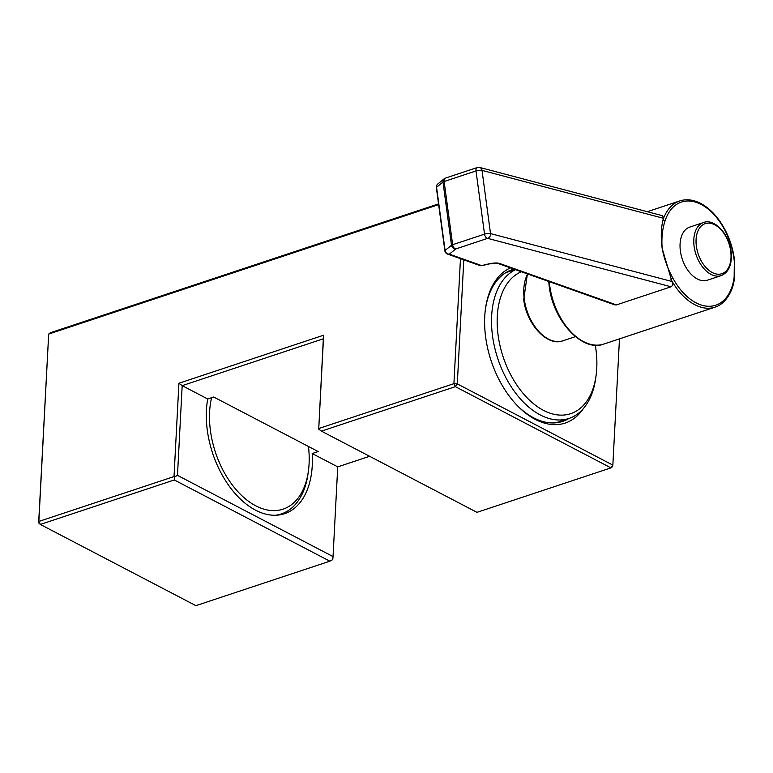 <?xml version="1.0" encoding="UTF-8"?>
<svg xmlns="http://www.w3.org/2000/svg" width="773" height="773" viewBox="0 0 773 773"><rect width="100%" height="100%" fill="white"/><g stroke="black" fill="none" stroke-linecap="round" stroke-linejoin="round"><path stroke-width="1.16" d="M583.431 408.482A82.344 50.67 -108.4 0 1 517.929 406.231A82.344 50.67 -108.4 0 1 484.748 316.466A82.344 50.67 -108.4 0 1 485.502 308.533A82.344 50.67 -108.4 0 1 510.441 267.883M517.34 405.622A79.938 49.192 71.6 0 0 562.638 421.391A79.938 49.192 71.6 0 0 568.976 418.444A79.146 48.699 -108.4 0 1 515.523 392.945A79.146 48.699 -108.4 0 1 491.647 315.983A79.146 48.699 -108.4 0 1 515.504 269.68M207.724 398.994A79.938 49.192 71.6 0 0 206.439 410.212A79.938 49.192 71.6 0 0 230.557 487.947A79.938 49.192 71.6 0 0 284.541 513.707A79.938 49.192 71.6 0 0 312.263 465.462A79.938 49.192 71.6 0 0 312.186 453.529L318.167 451.548L213.706 397.003L207.724 398.994L182.177 385.65L177.481 475.356L333.037 556.579L337.733 466.873L369.61 456.292M318.756 428.522L323.327 338.796L182.177 385.65L178.911 383.253L323.645 335.202L318.756 428.522L453.915 383.659L460.466 258.655M337.733 466.873L312.186 453.529M195.888 605.655L329.858 561.188L174.302 479.965L40.331 524.442L195.888 605.655M38.65 522.867L40.331 524.442L38.853 521.437L38.65 522.867L48.68 334.071L38.853 521.437L174.022 476.574L178.911 383.253M438.649 204.613L48.68 334.071L50.38 332.728L438.552 203.879M333.037 556.579L332.767 559.575L329.858 561.188M174.302 479.965L174.563 476.97L174.022 476.574M174.563 476.97L177.481 475.356M463.8 259.844L457.297 383.891L453.915 383.659L455.394 386.655L321.423 431.131L476.98 512.344L610.95 467.878L455.394 386.655L457.297 383.891L612.854 465.104L619.473 338.864M513.977 269.139A79.938 49.192 71.6 0 0 512.267 269.642A79.938 49.192 71.6 0 0 485.386 309.374M323.645 335.202L323.327 338.796M610.95 467.878L612.651 466.534L612.854 465.104L610.95 467.878M318.698 429.121L321.423 431.131M211.58 397.718A75.145 46.235 71.6 0 0 209.618 411.864A75.145 46.235 71.6 0 0 253.09 504.325A75.145 46.235 71.6 0 0 308.408 471.037A75.145 46.235 71.6 0 0 309.084 463.8A75.145 46.235 71.6 0 0 308.456 446.475M308.408 471.037L308.021 473.801A79.146 48.699 -108.4 0 1 281.295 513.939A79.146 48.699 -108.4 0 1 275.343 515.262M521.369 271.758A75.145 46.235 71.6 0 0 497.29 316.37A75.145 46.235 71.6 0 0 540.762 408.83A75.145 46.235 71.6 0 0 596.08 375.543A75.145 46.235 71.6 0 0 596.756 368.306A75.145 46.235 71.6 0 0 595.287 345.193M596.08 375.543L595.693 378.306A79.146 48.699 -108.4 0 1 568.967 418.444L555.806 422.812M672.8 278A54.361 33.452 71.6 0 0 715.421 305.325A54.361 33.452 71.6 0 0 733.964 258.704A54.361 33.452 71.6 0 0 701.894 204.835A54.361 33.452 71.6 0 0 665.099 220.798A1.594 0.966 -162 0 0 662.915 220.228L663.418 218.276L482.014 170.389L490.517 233.591L671.93 281.478L662.171 248.423C664.181 258.897 667.717 268.753 672.8 278L670.838 279.111A55.956 34.437 -108.4 0 0 715.025 307.152L603.781 344.072C582.436 352.507 553.033 320.824 549.188 286.116L548.704 281.449M680.385 251.032A27.983 17.219 71.6 0 0 707.401 280.193L721.161 275.632A27.983 17.219 -108.4 0 1 694.135 246.471A27.983 17.219 -108.4 0 1 703.527 222.518L689.777 227.088A27.983 17.219 71.6 0 0 680.385 251.032M671.93 281.478C673.07 283.913 672.781 285.681 671.061 286.783L616.439 304.91L614.612 304.833L497.532 263.303A4 3.546 -70.5 0 0 499.387 263.39A7.991 1.846 172.3 0 0 488.778 263.883A4 1.594 76.4 0 0 489.203 263.912L482.081 265.632A4 1.594 -103.6 0 1 481.656 265.603A4 3.546 109.5 0 1 479.801 265.516L447.49 254.056A4 3.546 109.5 0 0 449.345 254.143A4 3.633 -129.1 0 1 445.084 250.462L451.5 245.263L442.987 182.061A4 3.633 -129.1 0 1 444.214 178.776L444.214 178.776A4 3.633 -129.1 0 1 445.132 178.254M665.099 220.798C662.355 228.914 661.379 238.132 662.171 248.423C660.78 237.775 661.021 228.373 662.915 220.228A55.956 34.437 -108.4 0 1 679.757 200.932L647.31 211.705M479.366 167.374A4 3.392 -75.2 0 1 479.637 167.432A4 4 0 0 0 477.356 167.509A4 2.464 -108.4 0 0 476.013 170.93L444.137 181.51L452.64 244.712L484.526 234.132L476.013 170.93A4 0.928 -7.7 0 1 481.598 170.311A4 0.928 -7.7 0 1 482.014 170.389A4 3.392 -75.2 0 0 479.637 167.432L662.712 215.764L663.418 218.276M671.061 286.783L487.637 238.355L455.761 248.945A4 3.633 -129.1 0 1 451.5 245.263A4 0.928 -7.7 0 1 452.64 244.712A4 2.464 -108.4 0 0 455.761 248.945L449.345 254.143L481.656 265.603L488.778 263.883M477.356 167.509L445.47 178.09A4 2.464 -108.4 0 0 444.137 181.51A4 0.928 -7.7 0 0 442.987 182.061L436.571 187.259A4 3.633 -129.1 0 1 437.798 183.984L437.798 183.984A4 4 0 0 0 436.359 187.617A4 0.928 -7.7 0 1 436.571 187.259L445.084 250.462A4 0.928 -7.7 0 0 444.871 250.819A4 4 0 0 0 447.49 254.056M527.64 273.98A39.974 24.591 71.6 0 0 524.258 299.151A39.974 24.591 71.6 0 0 562.86 340.816C547.564 346.893 526.461 324.37 523.707 299.518L527.408 273.903M549.284 281.662A55.956 34.437 71.6 0 0 549.738 285.749A55.956 34.437 71.6 0 0 603.781 344.072M696.376 246.22A26.379 16.233 71.6 0 0 716.967 274.115A26.379 16.233 71.6 0 0 730.707 251.138A26.379 16.233 71.6 0 0 710.116 223.242A26.379 16.233 71.6 0 0 696.376 246.22M499.387 263.39L616.439 304.91M487.637 238.355A4 3.392 -75.2 0 0 490.517 233.591A4 0.928 -7.7 0 0 484.526 234.132A4 2.464 -108.4 0 0 487.637 238.355M277.7 515.137L281.295 513.939M505.938 272.589L515.118 269.545M715.025 307.152C726.272 303.741 733.017 289.769 734.118 280.435L734.35 258.887C732.504 245.843 728.089 233.9 721.103 223.068C715.189 214.102 708.445 207.589 700.879 203.521C693.468 199.656 686.434 198.796 679.757 200.932M721.161 275.632C729.016 272.28 732.321 264.173 731.094 251.322C729.161 233.813 714.223 218.189 703.527 222.518M575.412 336.642L562.86 340.816M445.47 178.09A4 4 0 0 0 444.214 178.776L437.798 183.984M444.871 250.819L436.359 187.617M479.801 265.516A4 4 0 0 0 482.081 265.632M489.203 263.912L497.532 263.303"/></g></svg>
